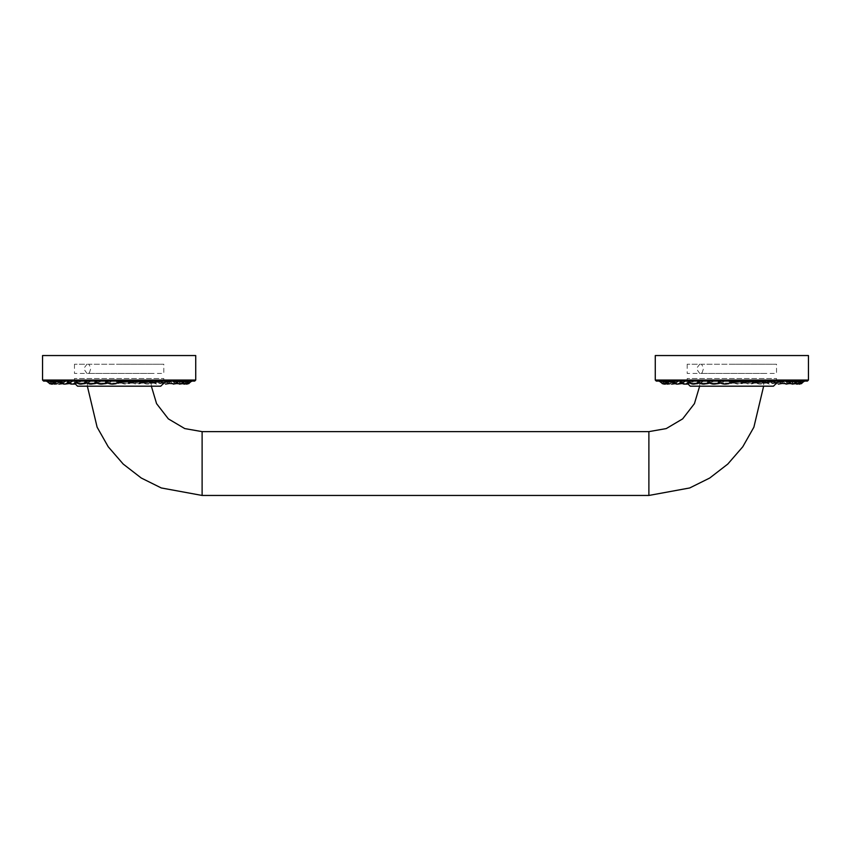 <?xml version="1.0" encoding="UTF-8"?>
<svg xmlns="http://www.w3.org/2000/svg" width="851" height="851" viewBox="0 0 851 851"><rect width="100%" height="100%" fill="white"/><g stroke="black" fill="none" stroke-linecap="round" stroke-linejoin="round"><path stroke-width="0.64" stroke-dasharray="4.25 3.19" d="M798.238 355.548L665.482 355.548L798.238 355.548M687.183 378.525L687.183 383.12L776.538 383.12L776.538 378.525L687.183 378.525L776.538 378.525L776.538 383.12L687.183 383.12L687.183 378.525M690.246 386.184L773.474 386.184L690.246 386.184M700.82 373.419L763.73 373.419L699.692 373.419L697.022 369.621L696.926 367.887L699.735 364.228L687.183 364.228L731.86 364.228L701.575 364.228L703.277 367.504L703.266 369.291L702.149 372.749L700.82 373.419L776.538 373.419L776.538 364.228L731.86 364.228L776.538 364.228M687.183 364.228L687.183 373.419L699.692 373.419M763.028 383.12L753.22 383.12L763.028 383.12M752.252 383.12L742.497 383.12L752.252 383.12M740.966 383.12L731.445 383.12L740.966 383.12M729.467 383.12L720.361 383.12L729.467 383.12M718.084 383.12L709.543 383.12L718.084 383.12M707.138 383.12L699.277 383.12L707.138 383.12M696.948 383.12L689.821 383.12L696.948 383.12M687.821 383.12L687.204 383.503L687.821 383.12M776.378 384.109L776.538 383.12L776.378 384.109M185.518 355.548L52.762 355.548L185.518 355.548M74.462 378.525L74.462 383.12L163.817 383.12L163.817 378.525L74.462 378.525L163.817 378.525L163.817 383.12L74.462 383.12L74.462 378.525M77.526 386.184L160.754 386.184M88.1 373.419L151.01 373.419L86.972 373.419L84.302 369.621L84.206 367.887L87.015 364.228L74.462 364.228L119.14 364.228L88.855 364.228L90.557 367.504L90.546 369.291L89.429 372.749L88.1 373.419L163.817 373.419L163.817 364.228L119.14 364.228L163.817 364.228M74.462 364.228L74.462 373.419L86.972 373.419M150.308 383.12L140.5 383.12L150.308 383.12M139.532 383.12L129.778 383.12L139.532 383.12M128.246 383.12L118.725 383.12L128.246 383.12M116.747 383.12L107.641 383.12L116.747 383.12M105.364 383.12L96.823 383.12L105.364 383.12M94.418 383.12L86.557 383.12L94.418 383.12M84.228 383.12L77.101 383.12L84.228 383.12M75.101 383.12L74.484 383.503L75.101 383.12M163.658 384.109L163.817 383.12L163.658 384.109M87.366 386.184L87.227 380.567L87.366 386.184L151.361 386.184L151.053 380.567L151.361 386.184M655.27 355.548L808.45 355.548L655.27 355.548M656.291 381.078L807.429 381.078L656.291 381.078M655.27 380.057L808.45 380.057L655.27 380.057M721.361 381.078L717.808 381.078L718.446 381.929M722.946 381.078L724.095 381.078M724.456 381.078L729.956 381.078M729.892 381.078L731.998 381.078M729.828 381.078L728.562 381.078C729.679 382.556 730.924 382.556 732.285 381.078L732.285 381.078C730.924 382.556 729.679 382.556 728.562 381.078L722.286 381.078M719.169 382.45L718.489 381.961L720.627 381.078C719.552 382.556 718.616 382.556 717.808 381.078L709.553 381.078M709.479 381.078L708.83 381.078M708.798 381.078L698.894 381.078M710.021 381.078L711.042 381.078M711.542 381.078L715.042 381.078M715.17 381.078L715.702 381.078M715.829 381.078L718.595 381.078M718.712 381.078L719.552 381.078M708.266 382.312L709.277 381.078C708.532 382.556 707.915 382.556 707.436 381.078M698.628 381.078L697.724 381.078C697.863 382.556 698.139 382.556 698.543 381.078C698.139 382.556 697.863 382.556 697.724 381.078L691.108 381.078M699.139 381.078L700.001 381.078M700.862 381.078L704.224 381.078M704.351 381.078L707.043 381.078M707.16 381.078L708.011 381.078M691.033 381.078L690.469 381.078M689.874 381.078L688.959 381.078C688.736 382.556 688.661 382.556 688.725 381.078C688.661 382.556 688.736 382.556 688.948 381.078L683.427 381.078M689.161 381.078L689.831 381.078M690.544 381.078L692.895 381.078M693.618 381.078L695.661 381.078M696.278 381.078L697.118 381.078M683.938 381.078L686.257 381.078M686.363 381.078L687.172 381.078M679.768 381.078L680.077 381.078C680.364 382.556 680.789 382.556 681.343 381.078C680.789 382.556 680.364 382.556 680.077 381.078L680.087 381.269M681.162 381.716L681.343 381.078L679.183 381.078M679.151 381.078L675.12 381.078C674.237 382.556 673.481 382.556 672.843 381.078L672.896 381.269M672.928 381.078L671.737 381.078M669.641 383.865L673.364 381.078L675.056 381.078M674.035 382.971L675.12 381.078L678.726 381.078C676.619 382.556 674.503 382.556 672.375 381.078L661.748 381.078M675.556 381.078L677.598 381.078M677.694 381.078L678.438 381.078M671.269 381.078L672.843 381.078C673.481 382.556 674.237 382.556 675.12 381.078L672.205 381.078M668.716 381.078L670.418 381.078C669.258 382.556 668.184 382.556 667.216 381.078L667.11 381.078M667.205 381.078L668.301 381.078M670.503 381.078L671.173 381.078M666.822 381.078L667.216 381.078C668.184 382.556 669.258 382.556 670.439 381.078L668.939 383.535M663.323 381.078L663.355 381.078C664.62 382.556 665.982 382.556 667.439 381.078L668.354 381.078L667.439 381.078C665.982 382.556 664.62 382.556 663.355 381.078L664.918 381.078M664.982 381.078L665.556 381.078M665.705 381.078L666.876 381.078C668.929 382.556 671.003 382.556 673.098 381.078C671.003 382.556 668.929 382.556 666.876 381.078M666.099 381.078L666.737 381.078C664.865 382.556 663.046 382.556 661.291 381.078L661.355 381.078C662.897 382.556 664.503 382.556 666.195 381.078C664.503 382.556 662.897 382.556 661.355 381.078L661.238 381.078M661.876 381.078L662.546 381.078M664.429 384.141L660.791 382.737L659.61 381.078L661.355 381.078M665.833 384.024L669.12 382.11L669.705 381.078L669.056 381.078C667.056 382.556 665.078 382.556 663.142 381.078C665.078 382.556 667.056 382.556 669.056 381.078M661.291 381.078C663.046 382.556 664.865 382.556 666.737 381.078M673.375 381.078L675.481 381.078M667.152 384.131L663.046 382.503L661.897 381.078L663.142 381.078M678.726 381.078L685.821 381.078C683.747 382.556 681.64 382.556 679.502 381.078L672.375 381.078C674.503 382.556 676.619 382.556 678.726 381.078M682.108 383.556L685.821 381.078L694.161 381.078C692.182 382.556 690.14 382.556 688.055 381.078L679.502 381.078C681.64 382.556 683.747 382.556 685.821 381.078M677.768 384.099L672.375 381.078M685.406 384.088L679.502 381.078M694.161 381.078L703.351 381.237C698.054 385.131 692.81 385.077 687.597 381.078L688.055 381.078C690.14 382.556 692.182 382.556 694.161 381.078L687.342 384.109M703.532 381.078L713.67 381.078C712.032 382.556 710.298 382.556 708.479 381.078L697.799 381.078C699.788 382.556 701.692 382.556 703.532 381.078C701.692 382.556 699.788 382.556 697.799 381.078L688.055 381.078M713.67 381.078L724.318 381.078C722.914 382.556 721.403 382.556 719.786 381.078L708.479 381.078C710.298 382.556 712.032 382.556 713.67 381.078L713.287 381.439C707.926 385.131 702.66 385.014 697.48 381.078L697.799 381.078M724.318 381.078L735.158 381.078C734.041 382.556 732.796 382.556 731.434 381.078L719.786 381.078C721.403 382.556 722.914 382.556 724.318 381.078L723.754 381.631C718.457 385.131 713.298 384.95 708.277 381.078L708.479 381.078M735.158 381.078L745.912 381.078L745.231 381.961L743.083 381.078L731.434 381.078C732.796 382.556 734.041 382.556 735.158 381.078L734.487 381.812C729.35 385.12 724.414 384.875 719.691 381.078L719.786 381.078M745.231 381.961C740.317 385.099 735.711 384.801 731.403 381.078L731.434 381.078M743.083 381.078C744.157 382.556 745.104 382.556 745.912 381.078L756.284 381.078L755.72 382.099L754.433 381.078L743.168 381.184C747.082 384.758 751.263 385.067 755.72 382.099M754.433 381.078C755.188 382.556 755.805 382.556 756.284 381.078L765.996 381.078C765.857 382.556 765.581 382.556 765.166 381.078L754.433 381.078L755.06 381.939C758.081 384.748 761.645 384.833 765.719 382.184M765.996 381.078C765.857 382.556 765.581 382.556 765.166 381.078C765.581 382.556 765.857 382.556 765.996 381.078L774.772 381.078C774.984 382.556 775.059 382.556 774.995 381.078L765.166 381.078C765.581 382.556 765.857 382.556 765.996 381.078M774.772 381.078C774.984 382.556 775.059 382.556 774.995 381.078C775.059 382.556 774.984 382.556 774.772 381.078L782.377 381.078C782.931 382.556 783.345 382.556 783.643 381.078L774.995 381.078C775.059 382.556 774.984 382.556 774.772 381.078M781.612 383.556L783.643 381.078C783.345 382.556 782.931 382.556 782.377 381.078L788.6 381.078C789.483 382.556 790.239 382.556 790.877 381.078L783.643 381.078M785.952 384.099L782.377 381.078M788.59 383.695L790.877 381.078C790.239 382.556 789.483 382.556 788.6 381.078L792.09 384.109M788.6 381.078L793.281 381.078C794.462 382.556 795.536 382.556 796.504 381.078L794.079 383.865M792.249 381.078L793.281 381.078L796.568 384.131M798.791 381.078L790.877 381.078M796.77 381.078L796.504 381.078C795.536 382.556 794.462 382.556 793.281 381.078L796.281 381.078C797.738 382.556 799.1 382.556 800.365 381.078L798.802 381.078M796.281 381.078L797.525 381.078C799.217 382.556 800.823 382.556 802.365 381.078L800.365 381.078C799.1 382.556 797.738 382.556 796.281 381.078L795.366 381.078L796.206 382.663L799.291 384.141M804.695 381.078L802.365 381.078C800.823 382.556 799.217 382.556 797.525 381.078L796.983 381.078C798.855 382.556 800.674 382.556 802.429 381.078L803.61 381.078L802.78 382.642L799.834 384.131M799.663 384.109L796.451 381.078L794.366 381.078M797.525 381.078L794.664 381.078C796.664 382.556 798.642 382.556 800.578 381.078L802.142 381.078M803.791 381.078L802.77 381.078M794.132 381.078L792.292 381.078M802.429 381.078C800.674 382.556 798.855 382.556 796.983 381.078M787.09 382.099L791.005 381.078M790.462 381.078L791.515 381.695M793.813 383.79L790.345 381.078M801.153 381.078L800.578 381.078C798.642 382.556 796.664 382.556 794.664 381.078M792.685 382.099L798.706 381.078M799.493 381.078L801.099 381.078M797.749 381.078L796.844 381.078C794.791 382.556 792.717 382.556 790.632 381.078L785.441 381.429M786.505 381.078L785.09 381.078M788.281 383.588L784.994 381.078L777.899 381.078C779.973 382.556 782.08 382.556 784.228 381.078L784.824 381.078L784.228 381.078C782.08 382.556 779.973 382.556 777.899 381.078L776.569 381.078M792.313 381.078L793.44 381.078M796.823 381.078L797.727 381.078M781.197 383.397L777.899 381.078M792.111 381.078L791.345 381.078C789.217 382.556 787.101 382.556 784.994 381.078M787.547 381.078L790.015 381.078M790.515 381.078L792.079 381.078M773.293 381.078L773.985 381.078M772.453 381.078L769.559 381.078C771.538 382.556 773.58 382.556 775.676 381.078C773.58 382.556 771.538 382.556 769.559 381.078L766.613 381.078M776.75 381.078L778.069 381.078M779.208 381.078L781.995 381.078M782.601 381.078L784.303 381.078M765.974 381.078L765.921 381.078C763.943 382.556 762.028 382.556 760.188 381.078L763.177 383.056M765.272 381.078L760.188 381.078C762.028 382.556 763.943 382.556 765.921 381.078M767.017 381.078L768.379 381.078M772.751 383.216L769.559 381.078L772.57 381.078M760.188 381.078L750.05 381.078L752.731 382.897M750.88 381.078L750.05 381.078C751.688 382.556 753.422 382.556 755.252 381.078L755.252 381.078C753.422 382.556 751.688 382.556 750.05 381.078L743.934 381.078C742.317 382.556 740.806 382.556 739.413 381.078L741.721 382.748M756.326 381.078L757.688 381.078M758.315 381.078L758.847 381.078M758.869 381.078L762.113 381.078M762.868 381.078L764.794 381.078M743.891 381.078L739.413 381.078C740.806 382.556 742.317 382.556 743.934 381.078M744.965 381.078L746.295 381.078M747.508 381.078L750.795 381.078M750.933 381.078L751.465 381.078M751.593 381.078L753.688 381.078M754.231 381.078L754.901 381.078M733.126 381.078L734.158 381.078M734.849 381.078L741.455 381.078M741.678 381.078L743.157 381.078M728.562 381.078L730.424 382.599M739.413 381.078L731.339 381.078M731.286 381.078L730.679 381.078M42.55 355.548L195.73 355.548L42.55 355.548M43.571 381.078L194.709 381.078L43.571 381.078M42.55 380.057L195.73 380.057L42.55 380.057M108.641 381.078L105.088 381.078L105.726 381.929M110.226 381.078L111.375 381.078M111.736 381.078L117.236 381.078M117.172 381.078L119.278 381.078M117.108 381.078L115.842 381.078C116.959 382.556 118.204 382.556 119.566 381.078L119.566 381.078C118.204 382.556 116.959 382.556 115.842 381.078L109.566 381.078M106.449 382.45L105.769 381.961L107.907 381.078C106.832 382.556 105.896 382.556 105.088 381.078L96.833 381.078M96.759 381.078L96.11 381.078M96.078 381.078L86.174 381.078M97.301 381.078L98.322 381.078M98.822 381.078L102.322 381.078M102.45 381.078L102.982 381.078M103.109 381.078L105.875 381.078M105.992 381.078L106.832 381.078M95.546 382.312L96.557 381.078C95.812 382.556 95.195 382.556 94.716 381.078M85.908 381.078L85.004 381.078C85.143 382.556 85.419 382.556 85.823 381.078C85.419 382.556 85.143 382.556 85.004 381.078L78.388 381.078M86.419 381.078L87.281 381.078M88.142 381.078L91.504 381.078M91.631 381.078L94.323 381.078M94.44 381.078L95.291 381.078M78.313 381.078L77.749 381.078M77.154 381.078L76.239 381.078C76.016 382.556 75.941 382.556 76.005 381.078C75.941 382.556 76.016 382.556 76.228 381.078L70.707 381.078M76.441 381.078L77.111 381.078M77.824 381.078L80.175 381.078M80.898 381.078L82.941 381.078M83.558 381.078L84.398 381.078M71.218 381.078L73.537 381.078M73.643 381.078L74.452 381.078M67.048 381.078L67.357 381.078C67.644 382.556 68.069 382.556 68.623 381.078C68.069 382.556 67.644 382.556 67.357 381.078L67.367 381.269M68.442 381.716L68.623 381.078L66.463 381.078M66.431 381.078L62.4 381.078C61.517 382.556 60.761 382.556 60.123 381.078L60.176 381.269M60.208 381.078L59.017 381.078M56.921 383.865L60.644 381.078L62.336 381.078M61.315 382.971L62.4 381.078L66.006 381.078C63.899 382.556 61.783 382.556 59.655 381.078L49.028 381.078M62.836 381.078L64.878 381.078M64.974 381.078L65.718 381.078M58.549 381.078L60.123 381.078C60.761 382.556 61.517 382.556 62.4 381.078L59.485 381.078M55.996 381.078L57.698 381.078C56.538 382.556 55.464 382.556 54.496 381.078L54.39 381.078M54.485 381.078L55.581 381.078M57.783 381.078L58.453 381.078M54.102 381.078L54.496 381.078C55.464 382.556 56.538 382.556 57.719 381.078L56.219 383.535M50.603 381.078L50.635 381.078C51.9 382.556 53.262 382.556 54.719 381.078L55.634 381.078L54.719 381.078C53.262 382.556 51.9 382.556 50.635 381.078L52.198 381.078M52.262 381.078L52.836 381.078M52.985 381.078L54.156 381.078C56.209 382.556 58.283 382.556 60.378 381.078C58.283 382.556 56.209 382.556 54.156 381.078M53.379 381.078L54.017 381.078C52.145 382.556 50.326 382.556 48.571 381.078L48.635 381.078C50.177 382.556 51.783 382.556 53.475 381.078C51.783 382.556 50.177 382.556 48.635 381.078L48.518 381.078M49.156 381.078L49.826 381.078M51.709 384.141L48.071 382.737L46.89 381.078L48.635 381.078M53.113 384.024L56.4 382.11L56.985 381.078L56.336 381.078C54.336 382.556 52.358 382.556 50.422 381.078C52.358 382.556 54.336 382.556 56.336 381.078M48.571 381.078C50.326 382.556 52.145 382.556 54.017 381.078M60.655 381.078L62.761 381.078M54.432 384.131L50.326 382.503L49.177 381.078L50.422 381.078M66.006 381.078L73.101 381.078C71.027 382.556 68.92 382.556 66.782 381.078L59.655 381.078C61.783 382.556 63.899 382.556 66.006 381.078M69.388 383.556L73.101 381.078L81.441 381.078C79.462 382.556 77.42 382.556 75.335 381.078L66.782 381.078C68.92 382.556 71.027 382.556 73.101 381.078M65.048 384.099L59.655 381.078M72.686 384.088L66.782 381.078M81.441 381.078L90.632 381.237C85.334 385.131 80.09 385.077 74.877 381.078L75.335 381.078C77.42 382.556 79.462 382.556 81.441 381.078L74.622 384.109M90.812 381.078L100.95 381.078C99.312 382.556 97.578 382.556 95.759 381.078L85.079 381.078C87.068 382.556 88.972 382.556 90.812 381.078C88.972 382.556 87.068 382.556 85.079 381.078L75.335 381.078M100.95 381.078L111.598 381.078C110.194 382.556 108.683 382.556 107.066 381.078L95.759 381.078C97.578 382.556 99.312 382.556 100.95 381.078L100.567 381.439C95.206 385.131 89.94 385.014 84.76 381.078L85.079 381.078M111.598 381.078L122.438 381.078C121.321 382.556 120.076 382.556 118.714 381.078L107.066 381.078C108.683 382.556 110.194 382.556 111.598 381.078L111.034 381.631C105.737 385.131 100.578 384.95 95.557 381.078L95.759 381.078M122.438 381.078L133.192 381.078L132.511 381.961L130.363 381.078L118.714 381.078C120.076 382.556 121.321 382.556 122.438 381.078L121.767 381.812C116.63 385.12 111.694 384.875 106.971 381.078L107.066 381.078M132.511 381.961C127.597 385.099 122.991 384.801 118.683 381.078L118.714 381.078M130.363 381.078C131.437 382.556 132.384 382.556 133.192 381.078L143.564 381.078L143 382.099L141.713 381.078L130.448 381.184C134.362 384.758 138.543 385.067 143 382.099M141.713 381.078C142.468 382.556 143.085 382.556 143.564 381.078L153.276 381.078C153.137 382.556 152.861 382.556 152.446 381.078L141.713 381.078L142.34 381.939C145.361 384.748 148.925 384.833 152.999 382.184M153.276 381.078C153.137 382.556 152.861 382.556 152.446 381.078C152.861 382.556 153.137 382.556 153.276 381.078L162.052 381.078C162.264 382.556 162.339 382.556 162.275 381.078L152.446 381.078C152.861 382.556 153.137 382.556 153.276 381.078M162.052 381.078C162.264 382.556 162.339 382.556 162.275 381.078C162.339 382.556 162.264 382.556 162.052 381.078L169.657 381.078C170.211 382.556 170.625 382.556 170.923 381.078L162.275 381.078C162.339 382.556 162.264 382.556 162.052 381.078M168.892 383.556L170.923 381.078C170.625 382.556 170.211 382.556 169.657 381.078L175.88 381.078C176.763 382.556 177.519 382.556 178.157 381.078L170.923 381.078M173.232 384.099L169.657 381.078M175.87 383.695L178.157 381.078C177.519 382.556 176.763 382.556 175.88 381.078L179.37 384.109M175.88 381.078L180.561 381.078C181.742 382.556 182.816 382.556 183.784 381.078L181.359 383.865M179.529 381.078L180.561 381.078L183.848 384.131M186.071 381.078L178.157 381.078M184.05 381.078L183.784 381.078C182.816 382.556 181.742 382.556 180.561 381.078L183.561 381.078C185.018 382.556 186.38 382.556 187.645 381.078L186.082 381.078M183.561 381.078L184.805 381.078C186.497 382.556 188.103 382.556 189.645 381.078L187.645 381.078C186.38 382.556 185.018 382.556 183.561 381.078L182.646 381.078L183.486 382.663L186.571 384.141M191.975 381.078L189.645 381.078C188.103 382.556 186.497 382.556 184.805 381.078L184.263 381.078C186.135 382.556 187.954 382.556 189.709 381.078L190.89 381.078L190.06 382.642L187.114 384.131M186.943 384.109L183.731 381.078L181.646 381.078M184.805 381.078L181.944 381.078C183.944 382.556 185.922 382.556 187.858 381.078L189.422 381.078M191.071 381.078L190.05 381.078M181.412 381.078L179.572 381.078M189.709 381.078C187.954 382.556 186.135 382.556 184.263 381.078M174.37 382.099L178.284 381.078M177.742 381.078L178.795 381.695M181.093 383.79L177.625 381.078M188.433 381.078L187.858 381.078C185.922 382.556 183.944 382.556 181.944 381.078M179.965 382.099L185.986 381.078M186.773 381.078L188.379 381.078M185.029 381.078L184.124 381.078C182.071 382.556 179.997 382.556 177.912 381.078L172.721 381.429M173.785 381.078L172.37 381.078M175.561 383.588L172.274 381.078L165.179 381.078C167.253 382.556 169.36 382.556 171.508 381.078L172.104 381.078L171.508 381.078C169.36 382.556 167.253 382.556 165.179 381.078L163.849 381.078M179.593 381.078L180.72 381.078M184.103 381.078L185.007 381.078M168.477 383.397L165.179 381.078M179.391 381.078L178.625 381.078C176.497 382.556 174.381 382.556 172.274 381.078M174.827 381.078L177.295 381.078M177.795 381.078L179.359 381.078M160.573 381.078L161.264 381.078M159.733 381.078L156.839 381.078C158.818 382.556 160.86 382.556 162.956 381.078C160.86 382.556 158.818 382.556 156.839 381.078L153.893 381.078M164.03 381.078L165.349 381.078M166.488 381.078L169.275 381.078M169.881 381.078L171.583 381.078M153.254 381.078L153.201 381.078C151.223 382.556 149.308 382.556 147.468 381.078L150.457 383.056M152.552 381.078L147.468 381.078C149.308 382.556 151.223 382.556 153.201 381.078M154.297 381.078L155.659 381.078M160.031 383.216L156.839 381.078L159.85 381.078M147.468 381.078L137.33 381.078L140.011 382.897M138.16 381.078L137.33 381.078C138.968 382.556 140.702 382.556 142.532 381.078L142.532 381.078C140.702 382.556 138.968 382.556 137.33 381.078L131.214 381.078C129.597 382.556 128.086 382.556 126.693 381.078L129.001 382.748M143.606 381.078L144.968 381.078M145.595 381.078L146.127 381.078M146.149 381.078L149.393 381.078M150.148 381.078L152.074 381.078M131.171 381.078L126.693 381.078C128.086 382.556 129.597 382.556 131.214 381.078M132.245 381.078L133.575 381.078M134.788 381.078L138.075 381.078M138.213 381.078L138.745 381.078M138.873 381.078L140.968 381.078M141.511 381.078L142.181 381.078M120.406 381.078L121.438 381.078M122.129 381.078L128.735 381.078M128.958 381.078L130.437 381.078M115.842 381.078L117.704 382.599M126.693 381.078L118.619 381.078M118.566 381.078L117.959 381.078M87.227 380.567L151.053 380.567L87.227 380.567M202.112 495.452L202.112 431.627L202.112 495.452M648.887 495.452L648.887 431.627L648.887 495.452M763.773 380.567L763.634 386.184L763.773 380.567L699.947 380.567L763.773 380.567M699.639 386.184L699.947 380.567L699.639 386.184M681.14 381.759L680.683 382.482M668.354 381.078L665.535 383.939M668.003 381.078L663.886 384.131M678.843 381.078L675.13 383.695M671.63 384.109L668.163 383.056L665.897 381.078M765.645 382.163C768.772 384.78 771.889 384.78 775.016 382.173M774.921 382.152L778.314 384.088M797.887 384.024L800.887 381.078M794.015 381.078L797.642 383.982M68.42 381.759L67.963 382.482M55.634 381.078L52.815 383.939M55.283 381.078L51.166 384.131M66.123 381.078L62.41 383.695M58.91 384.109L55.443 383.056L53.177 381.078M152.925 382.163C156.052 384.78 159.169 384.78 162.296 382.173M162.201 382.152L165.594 384.088M185.167 384.024L188.167 381.078M181.295 381.078L184.922 383.982"/><path stroke-width="1.28" d="M773.474 386.184L690.246 386.184L687.183 383.12L690.246 386.184L773.474 386.184L776.538 383.12L773.474 386.184M753.22 383.12L752.252 383.12L753.22 383.12M742.497 383.12L740.966 383.12L742.497 383.12M731.445 383.12L729.467 383.12L731.445 383.12M720.361 383.12L718.084 383.12L720.361 383.12M709.543 383.12L707.138 383.12L709.543 383.12M699.277 383.12L696.948 383.12L699.277 383.12M689.821 383.12L687.821 383.12L689.821 383.12M151.361 386.184L156.563 403.629L168.36 418.883L184.763 428.585L202.112 431.627L184.763 428.585L168.36 418.883L156.563 403.629L151.361 386.184L160.754 386.184L77.526 386.184L87.366 386.184L97.12 427.191L108.226 446.775L123.214 464.072L141.277 478.028L161.275 487.953L202.112 495.452L161.275 487.953L141.277 478.028L123.214 464.072L108.226 446.775L97.12 427.191L87.366 386.184M140.5 383.12L139.532 383.12L140.5 383.12M129.778 383.12L128.246 383.12L129.778 383.12M118.725 383.12L116.747 383.12L118.725 383.12M107.641 383.12L105.364 383.12L107.641 383.12M96.823 383.12L94.418 383.12L96.823 383.12M86.557 383.12L84.228 383.12L86.557 383.12M77.101 383.12L75.101 383.12L77.101 383.12M74.462 383.12L77.526 386.184L74.462 383.12M160.754 386.184L163.817 383.12L160.754 386.184L77.526 386.184M807.291 381.078L808.45 380.057L808.45 355.548L655.27 355.548L808.45 355.548L808.45 380.057L655.27 380.057L655.27 355.548L655.27 380.057L656.429 381.078M807.429 381.078L656.291 381.078L655.27 380.057L808.45 380.057L807.429 381.078L656.291 381.078M707.436 381.078L708 382.099C712.457 385.067 716.638 384.758 720.552 381.184L721.361 381.078M722.286 381.078L722.946 381.078M731.998 381.078L733.126 381.078M718.446 381.929L718.489 381.961C723.403 385.099 728.009 384.801 732.317 381.078M698.001 382.184C702.075 384.833 705.628 384.748 708.66 381.939L710.021 381.078M698.543 381.078C698.139 382.556 697.863 382.556 697.724 381.078C697.863 382.556 698.139 382.556 698.543 381.078L699.139 381.078M708.617 381.078L709.16 381.078M688.725 381.078C688.661 382.556 688.736 382.556 688.948 381.078L688.948 381.078C688.736 382.556 688.661 382.556 688.725 381.078L689.161 381.078M688.47 381.078L687.789 381.078M680.087 381.269L680.289 381.971L680.343 381.078M672.928 381.078L672.907 381.312C675.471 384.907 678.215 385.056 681.14 381.759L681.162 381.716M679.045 381.078L679.768 381.078M674.035 382.971L667.205 381.078M801.802 381.078L798.866 383.599L793.813 383.79M792.068 381.929L792.685 382.099M785.25 381.078L772.751 383.216M786.452 381.929L787.09 382.099M786.505 381.078L787.047 381.078M792.079 381.078L787.569 383.812L781.197 383.397M778.069 381.078L778.665 381.078M768.379 381.078L768.996 381.078M763.177 383.056L775.952 381.078M741.721 382.748L756.326 381.078M757.688 381.078L758.315 381.078M744.008 381.078L744.965 381.078M746.295 381.078L746.923 381.078M734.158 381.078L734.849 381.078M194.571 381.078L195.73 380.057L195.73 355.548L42.55 355.548L195.73 355.548L195.73 380.057L42.55 380.057L42.55 355.548L42.55 380.057L43.709 381.078M194.709 381.078L43.571 381.078L42.55 380.057L195.73 380.057L194.709 381.078L43.571 381.078M94.716 381.078L95.28 382.099C99.737 385.067 103.918 384.758 107.832 381.184L108.641 381.078M109.566 381.078L110.226 381.078M119.278 381.078L120.406 381.078M105.726 381.929L105.769 381.961C110.683 385.099 115.289 384.801 119.597 381.078M85.281 382.184C89.355 384.833 92.908 384.748 95.94 381.939L97.301 381.078M85.823 381.078C85.419 382.556 85.143 382.556 85.004 381.078C85.143 382.556 85.419 382.556 85.823 381.078L86.419 381.078M95.897 381.078L96.44 381.078M76.005 381.078C75.941 382.556 76.016 382.556 76.228 381.078L76.228 381.078C76.016 382.556 75.941 382.556 76.005 381.078L76.441 381.078M75.75 381.078L75.069 381.078M67.367 381.269L67.569 381.971L67.623 381.078M60.208 381.078L60.187 381.312C62.751 384.907 65.495 385.056 68.42 381.759L68.442 381.716M66.325 381.078L67.048 381.078M61.315 382.971L54.485 381.078M189.082 381.078L186.146 383.599L181.093 383.79M179.348 381.929L179.965 382.099M172.53 381.078L160.031 383.216M173.732 381.929L174.37 382.099M173.785 381.078L174.327 381.078M179.359 381.078L174.849 383.812L168.477 383.397M165.349 381.078L165.945 381.078M155.659 381.078L156.276 381.078M150.457 383.056L163.232 381.078M129.001 382.748L143.606 381.078M144.968 381.078L145.595 381.078M131.288 381.078L132.245 381.078M133.575 381.078L134.203 381.078M121.438 381.078L122.129 381.078M202.112 431.627L202.112 495.452L648.887 495.452L202.112 495.452L202.112 431.627L648.887 431.627L202.112 431.627M648.887 431.627L648.887 495.452L648.887 431.627L666.237 428.585L682.64 418.883L694.437 403.629L699.639 386.184L694.437 403.629L682.64 418.883L666.237 428.585L648.887 431.627M763.634 386.184L753.88 427.191L742.774 446.775L727.786 464.072L709.723 478.028L689.725 487.953L648.887 495.452L689.725 487.953L709.723 478.028L727.786 464.072L742.774 446.775L753.88 427.191L763.634 386.184M698.065 382.163C694.948 384.78 691.831 384.78 688.704 382.173M688.799 382.152C685.895 384.854 683.066 384.79 680.289 381.971M668.939 383.535L662.833 381.078M665.535 383.939L662.333 383.716L660.11 381.078M663.886 384.131L659.014 381.078M665.833 384.024L664.429 384.141M669.641 383.865L667.152 384.131M675.13 383.695L671.63 384.109M682.108 383.556L677.768 384.099M687.342 384.109L685.406 384.088M778.314 384.088L781.612 383.556M785.952 384.099L788.59 383.695M792.09 384.109L794.079 383.865M796.568 384.131L797.887 384.024M799.291 384.141L799.834 384.131M799.663 384.109L804.706 381.078M797.642 383.982L801.429 383.673L804.11 381.078M788.281 383.588L793.877 383.769L797.823 381.078M766.24 381.078L752.731 382.897M744.029 381.078L730.424 382.599M85.345 382.163C82.228 384.78 79.111 384.78 75.984 382.173M76.079 382.152C73.175 384.854 70.346 384.79 67.569 381.971M56.219 383.535L50.113 381.078M52.815 383.939L49.613 383.716L47.39 381.078M51.166 384.131L46.294 381.078M53.113 384.024L51.709 384.141M56.921 383.865L54.432 384.131M62.41 383.695L58.91 384.109M69.388 383.556L65.048 384.099M74.622 384.109L72.686 384.088M165.594 384.088L168.892 383.556M173.232 384.099L175.87 383.695M179.37 384.109L181.359 383.865M183.848 384.131L185.167 384.024M186.571 384.141L187.114 384.131M186.943 384.109L191.986 381.078M184.922 383.982L188.709 383.673L191.39 381.078M175.561 383.588L181.157 383.769L185.103 381.078M153.52 381.078L140.011 382.897M131.309 381.078L117.704 382.599"/></g></svg>
